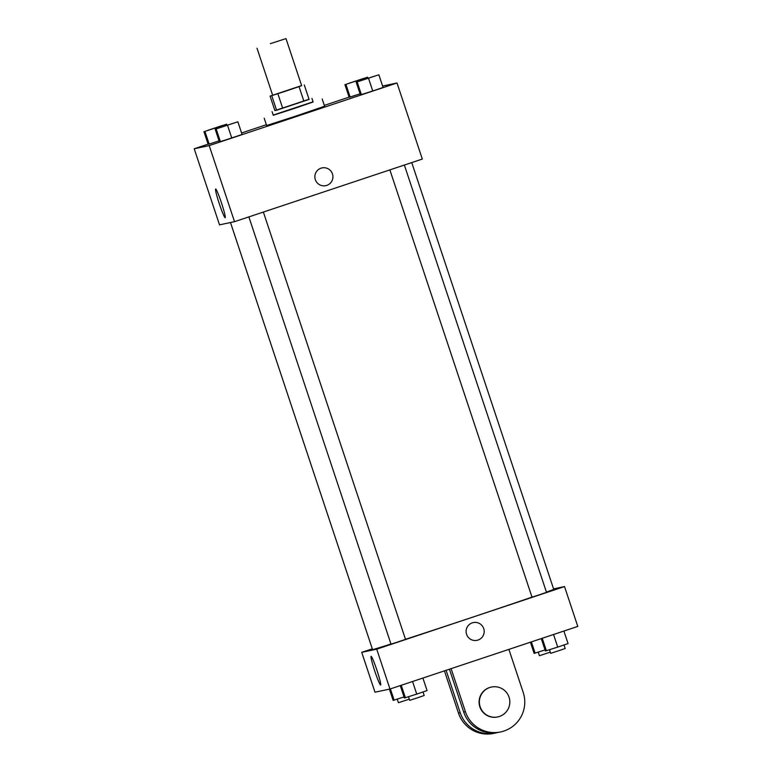 <?xml version="1.0" encoding="UTF-8"?>
<svg xmlns="http://www.w3.org/2000/svg" width="772" height="772" viewBox="0 0 772 772"><rect width="100%" height="100%" fill="white"/><g stroke="black" fill="none" stroke-linecap="round" stroke-linejoin="round"><path stroke-width="1.16" d="M270.354 43.666L285.997 38.6L270.354 43.666M285.997 38.6L301.669 85.702L287.223 90.642L272.68 95.342L257.018 48.24M304.274 84.92L309.099 99.414L276.588 110.251L274.9 110.608L270.075 96.114L301.63 85.586M270.075 96.114L272.651 95.226M274.9 110.599L309.041 99.241M311.927 98.382L313.133 102.001L293.263 108.804L273.278 115.26L272.072 111.641M276.588 110.251L271.773 95.757M303.888 101.2L299.073 86.715M282.697 108.263L277.881 93.779M313.065 101.817L273.211 115.076M322.185 98.99L324.597 106.237L295.695 116.128L266.63 125.518L264.217 118.27M356.191 82.218L360.408 94.898L372.741 90.971L383.076 87.468L378.859 74.787L356.191 82.218L378.859 74.787M215.195 129.233L219.412 141.913L220.406 141.701L242.08 134.473L237.863 121.793L215.195 129.233L237.863 121.793M208.102 144.142L194.216 148.774L209.212 145.599L397.011 82.99L382.594 86.039M349.098 97.137L324.317 105.397M266.359 124.717L241.578 132.977M344.93 84.602L349.147 97.282L360.051 93.827L350.141 97.069L345.924 84.389L367.597 77.171L345.924 84.389M203.933 131.607L208.15 144.287L209.154 144.084L219.055 140.832L209.154 144.084L204.937 131.404L226.601 124.176L204.937 131.404M194.216 148.774L219.518 224.855L234.524 221.68L422.323 159.061L397.011 82.99M234.524 221.68L209.212 145.599M219.248 203.576A15.102 1.158 71.6 0 1 215.62 189.015A15.102 1.158 71.6 0 1 221.496 202.968A15.102 1.158 71.6 0 1 225.173 217.665A15.102 1.158 71.6 0 1 219.248 203.576M321.036 168.18A9.071 9.042 -101.9 0 1 332.742 174.916A9.071 9.042 -101.9 0 1 325.774 185.656A9.071 9.042 -101.9 0 1 315.179 179.152A9.071 9.042 -101.9 0 1 321.036 168.18M322.02 167.92A9.071 9.042 -101.9 0 1 332.742 174.916A9.071 9.042 -101.9 0 1 325.774 185.656M411.746 162.593L553.707 589.326A95.458 0.83 161.6 0 1 546.422 592.095M531.995 597.123A95.458 0.83 161.6 0 1 405.493 639.303M390.96 643.993A95.458 0.83 161.6 0 1 372.558 649.59L230.49 222.529M404.364 165.054L546.508 592.356L539.281 594.826L532.014 597.171L389.87 169.888M263.368 212.059L405.512 639.361L398.284 641.831L391.018 644.176L248.873 216.893M564.525 586.566L553.563 588.882L564.525 586.566L376.726 649.175L564.525 586.566L577.784 626.42L389.985 689.029L376.726 649.175L361.73 652.35L376.726 649.175M361.73 652.35L372.307 648.827L361.73 652.35L374.989 692.204L389.985 689.029M222.5 125.45L208.015 130.275M216.623 128.741L216.266 127.679M226.958 125.257L226.601 124.176M208.15 144.287L209.154 144.084M233.771 123.095L219.267 127.891M219.412 141.913L231.745 137.976L227.528 125.296M231.745 137.976L242.08 134.473M220.406 141.701L216.189 129.02M363.506 78.474L349.002 83.27M357.61 81.736L357.262 80.674M367.954 78.242L367.597 77.171M349.147 97.282L350.141 97.069M374.758 76.061L360.263 80.886M360.408 94.898L372.741 90.971L368.524 78.29M372.741 90.971L383.076 87.468M361.402 94.686L357.185 82.006M389.406 689.155L393.141 700.407L404.046 696.942M394.145 700.194L390.391 688.894M409.305 699.162L398.439 702.713L397.262 699.171M400.272 685.604L404.403 698.023L416.735 694.086L427.07 690.583L422.902 678.057M416.735 694.086L412.547 681.502M405.406 697.811L401.237 685.275M423.008 691.963L424.195 695.514L416.967 697.984L409.7 700.339L408.513 696.788M530.422 642.207L534.137 653.392L545.042 649.937M535.141 653.18L531.377 641.889M550.301 652.157L539.435 655.708L538.248 652.166M541.269 638.589L545.399 651.008L557.731 647.081L568.067 643.578L563.898 631.042M557.731 647.081L553.543 634.497M546.402 650.796L542.233 638.27M564.004 644.958L565.181 648.509L557.963 650.979L550.697 653.324L549.51 649.783M376.997 670.443A15.102 1.158 71.6 0 1 380.635 685.015A15.102 1.158 71.6 0 1 374.758 671.051A15.102 1.158 71.6 0 1 371.081 656.364A15.102 1.158 71.6 0 1 376.997 670.443M466.568 634.314A9.071 9.042 -101.9 0 1 473.275 622.579A9.071 9.042 -101.9 0 1 483.996 629.585A9.071 9.042 -101.9 0 1 477.028 640.326A9.071 9.042 -101.9 0 1 466.568 634.314M477.028 640.326A9.071 9.042 78.1 0 0 483.996 629.585A9.071 9.042 78.1 0 0 473.275 622.579M446.1 670.318L460.228 712.778L458.5 713.145A30.542 30.455 78.1 0 0 493.713 733.4L495.441 733.033A30.542 30.455 -101.9 0 1 460.228 712.778M497.158 732.618A30.542 30.455 -101.9 0 1 495.441 733.033M451.109 668.649L465.419 711.688L463.692 712.054L449.439 669.208M463.692 712.054A30.542 30.455 78.1 0 0 498.905 732.3L500.632 731.933A30.542 30.455 78.1 0 0 523.204 692.416L508.893 649.387M444.431 670.878L458.5 713.145M491.436 687.051L491.146 687.109A15.276 15.228 78.1 0 0 479.615 706.042A15.276 15.228 78.1 0 0 497.477 716.995L497.757 716.927A15.276 15.228 -101.9 0 1 479.904 705.984A15.276 15.228 -101.9 0 1 491.436 687.051A15.276 15.228 -101.9 0 1 509.501 698.834A15.276 15.228 -101.9 0 1 497.757 716.927M465.419 711.688A30.542 30.455 78.1 0 0 500.632 731.933"/></g></svg>
